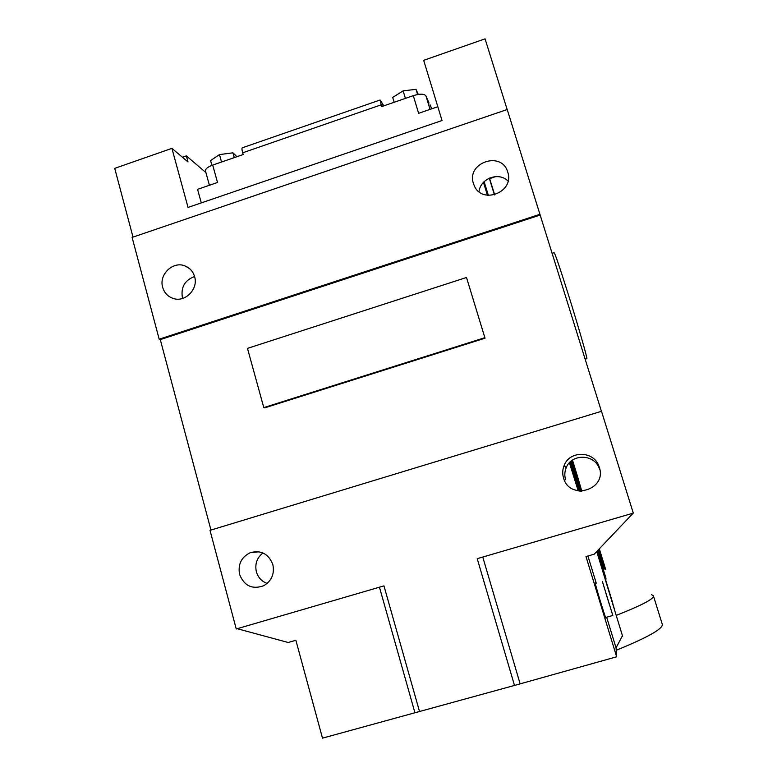<?xml version="1.0" encoding="UTF-8"?>
<svg xmlns="http://www.w3.org/2000/svg" width="777" height="777" viewBox="0 0 777 777"><rect width="100%" height="100%" fill="white"/><g stroke="black" fill="none" stroke-linecap="round" stroke-linejoin="round"><path stroke-width="1.17" d="M595.522 583.372L595.24 582.905C594.706 583.061 605.079 617.259 605.885 617.977L605.885 617.443M495.716 176.593L489.636 178.623M262.956 552.942C256.915 557.779 254.72 564.063 256.371 571.785C258.1 577.534 261.694 581.419 267.162 583.44M239.588 574.475C244.279 585.984 252.34 589.733 263.762 585.712C271.649 580.905 274.669 573.863 272.844 564.568C268.599 553.807 261.062 549.844 250.233 552.7C241.326 557.128 237.781 564.393 239.588 574.475M194.571 276.534C184.848 280.176 180.779 287.15 182.372 297.455L182.663 298.417M162.684 287.344C164.345 292.929 167.871 296.639 173.252 298.465C185.159 302.69 198.543 289.063 194.609 276.68C193.104 271.591 189.976 268.046 185.237 266.035C173.213 260.635 158.625 274.446 162.684 287.344M473.455 183.557L474.213 185.567C481.915 204.953 514.617 192.181 507.808 172.339L507.74 172.115C501.884 150.466 466.083 162.539 473.455 183.557M563.529 477.942C569.599 501.029 607.255 489.937 599.31 467.288L598.824 465.909C593.521 450.679 569.58 450.466 564.141 465.481C562.49 469.561 562.286 473.708 563.529 477.942M651.534 594.648L653.408 595.813C654.448 598.669 642.045 605.196 616.21 615.394L622.639 636.324L621.988 636.596L622.455 635.722M602.971 568.492L603.748 568.502M605.817 580.497L605.934 578.137M599.32 548.815L605.72 569.619M612.81 615.491L602.36 581.419L612.81 615.491M494.696 194.823L489.461 178.088M552.078 253.36L554.098 252.71C554.895 252.991 559.761 267.298 568.686 295.629C578.37 326.495 587.363 357.799 586.878 358.644L586.742 358.692M405.4 98.388L403.127 90.86L392.706 97.426L394.162 102.273M417.579 94.522L416.016 89.345L403.127 90.86M418.279 94.406L416.016 89.345M221.542 162.024L219.473 154.594L210.577 160.577L211.907 165.375M234.275 157.614L232.935 152.826L219.473 154.594M236.927 156.701L232.935 152.826M429.011 103.04L425.951 95.93C424.242 93.716 420.017 93.619 413.286 95.658L381.614 106.614L380.089 100.01L383.857 105.847M380.031 100.029L242.366 147.785C241.744 148.018 241.851 149.689 242.677 152.797L243.172 154.536L212.704 165.083C207.75 166.938 205.342 168.891 205.458 170.95L205.497 171.086M201.292 202.904L197.562 189.345L217.521 182.478L212.704 165.083M413.286 95.658L418.628 113.316L437.82 106.711M489.267 178.176L494.444 194.891M490.627 182.245L494.046 193.114L490.627 182.245M605.73 592.647L609.43 604.71L605.73 592.647M308.867 688.063L306.925 680.914M633.206 513.131L594.211 554.186L585.994 556.555L616.647 656.798L616.044 647.863L621.988 636.596M587.927 556.002L596.241 583.168M606.662 617.22L616.044 647.863M205.915 172.591L186.354 155.876L188.024 161.966L171.911 148.358L188.044 207.43L442.026 120.522L423.688 60.315L485.071 38.85L507.158 109.538M539.947 214.287L159.178 339.199L132.109 237.412L507.216 109.518L601.427 411.315M419.57 711.683L383.955 585.877L236.247 628.981L210.013 530.351L601.495 411.295L633.294 513.111L477.214 558.663L514.491 685.44L322.494 738.15L295.872 640.277L288.18 642.492L237.218 628.7M599.679 469.57L599.213 468.269C594.162 453.758 571.348 453.545 566.161 467.851C564.597 471.736 564.403 475.689 565.588 479.72M508.051 181.07C498.853 171.542 480.283 178.409 479.03 191.734M572.484 460.101L578.049 478.214L572.474 460.101M186.354 155.876L182.43 157.236M171.911 148.358L114.724 168.356L133.013 237.102M379.458 587.189L414.889 712.596M581.798 491.2L578.049 478.214M159.178 339.199L160.295 339.636L210.955 530.06M578.224 490.909L569.405 462.771M596.736 551.534L616.21 615.394M612.8 603.253L596.872 551.388L614.733 610.13M487.432 195.299L483.469 182.381M484.129 181.701L488.383 195.406M616.647 656.798L514.491 685.44M160.295 339.636L540.122 215.064M485.023 338.199L466.501 277.486L485.023 338.199L264.656 407.886L263.791 407.604L247.475 348.378L466.501 277.486M482.76 557.041L520.027 683.517M484.702 337.733L263.791 407.604M653.408 595.813L662.227 624.086C663.675 628.428 648.329 637.159 616.21 650.281M431.721 108.809L430.205 105.303M430.031 109.392L425.951 95.93M383.1 106.109L382.595 104.419M242.677 152.797L381.089 104.856M605.429 569.463L599.145 548.999M581.371 491.2L571.93 460.499M578.302 490.918L569.59 462.568L578.302 490.918M571.396 460.907L580.701 491.181M598.64 549.524L604.632 569.026M570.833 461.383L579.972 491.132M598.096 550.097L603.758 568.521M570.231 461.926L579.176 491.054M597.513 550.718L605.982 578.273M585.139 359.188L586.878 358.644M209.411 185.266L205.458 170.95M430.031 104.798L431.759 108.799M605.662 617.492L612.752 615.501M598.824 465.909L599.213 468.269M564.141 465.481L566.161 467.851M185.237 266.035L189.384 268.483M250.233 552.7L259.062 551.787"/></g></svg>
